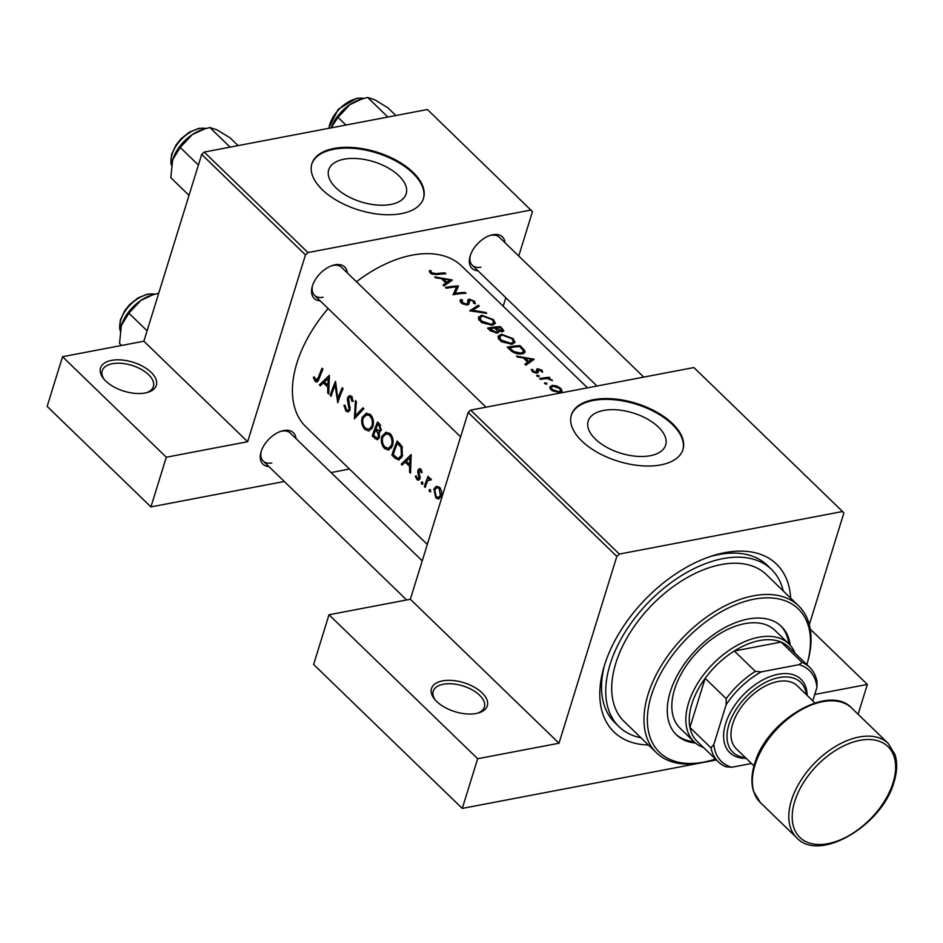 <?xml version="1.0" encoding="UTF-8"?>
<svg xmlns="http://www.w3.org/2000/svg" width="943" height="943" viewBox="0 0 943 943"><rect width="100%" height="100%" fill="white"/><g stroke="black" fill="none" stroke-linecap="round" stroke-linejoin="round"><path stroke-width="1.41" d="M145.246 392.972A29.209 15.159 -162.8 0 1 103.53 378.603A29.209 15.159 -162.8 0 1 111.58 360.379A29.209 15.159 -162.8 0 1 150.055 371.365A29.209 15.159 -162.8 0 1 147.851 392.335A29.209 15.159 -162.8 0 1 145.246 392.972M146.684 392.653A26.769 13.897 17.2 0 0 153.367 386.583A26.769 13.897 17.2 0 0 141.25 369.35A26.769 13.897 17.2 0 0 112.37 363.727A26.769 13.897 17.2 0 0 102.221 370.74A26.769 13.897 17.2 0 0 104.308 379.534M476.227 713.486A29.209 15.159 -162.8 0 1 434.511 699.128A29.209 15.159 -162.8 0 1 442.562 680.893A29.209 15.159 -162.8 0 1 481.036 691.891A29.209 15.159 -162.8 0 1 478.832 712.849A29.209 15.159 -162.8 0 1 476.227 713.486M477.665 713.167A26.769 13.897 17.2 0 0 484.348 707.097A26.769 13.897 17.2 0 0 472.231 689.875A26.769 13.897 17.2 0 0 443.351 684.241A26.769 13.897 17.2 0 0 433.202 691.266A26.769 13.897 17.2 0 0 435.289 700.06M344.089 159.202A40.549 21.052 17.2 0 0 328.718 169.846A40.549 21.052 17.2 0 0 347.083 195.932A40.549 21.052 17.2 0 0 390.815 204.454A40.549 21.052 17.2 0 0 406.185 193.822A40.549 21.052 17.2 0 0 387.832 167.736A40.549 21.052 17.2 0 0 344.089 159.202M334.046 148.44A58.407 30.317 17.2 0 0 311.897 163.764A58.407 30.317 17.2 0 0 338.348 201.354A58.407 30.317 17.2 0 0 401.364 213.637A58.407 30.317 17.2 0 0 423.501 198.313A58.407 30.317 17.2 0 0 397.05 160.723A58.407 30.317 17.2 0 0 334.046 148.44M423.372 198.702A58.407 30.317 17.2 0 0 396.473 161.336A58.407 30.317 17.2 0 0 333.798 149.242A58.407 30.317 17.2 0 0 311.779 164.165M650.281 455.717A40.549 21.052 -162.8 0 1 606.538 447.182A40.549 21.052 -162.8 0 1 588.173 421.097A40.549 21.052 -162.8 0 1 603.544 410.464A40.549 21.052 -162.8 0 1 647.287 418.987A40.549 21.052 -162.8 0 1 665.652 445.072A40.549 21.052 -162.8 0 1 650.281 455.717M593.501 399.691A58.407 30.317 17.2 0 0 571.364 415.014A58.407 30.317 17.2 0 0 597.803 452.605A58.407 30.317 17.2 0 0 660.819 464.887A58.407 30.317 17.2 0 0 682.956 449.563A58.407 30.317 17.2 0 0 656.505 411.985A58.407 30.317 17.2 0 0 593.501 399.691M682.826 449.964A58.407 30.317 17.2 0 0 655.927 412.586A58.407 30.317 17.2 0 0 593.253 400.492A58.407 30.317 17.2 0 0 571.246 415.415M477.971 270.771A21.901 13.084 -45.9 0 1 470.05 256.343A21.901 13.084 -45.9 0 1 490.395 235.337A21.901 13.084 -45.9 0 1 492.753 234.724A21.901 13.084 -45.9 0 1 505.071 242.799M643.763 377.106L499.366 237.271A19.473 11.622 134.1 0 0 490.737 235.361A19.473 11.622 134.1 0 0 489.488 235.644M470.333 255.435A19.473 11.622 134.1 0 0 472.266 265.242A19.473 11.622 134.1 0 0 480.895 267.152M320.207 300.852A21.901 13.084 -45.9 0 1 312.286 286.424A21.901 13.084 -45.9 0 1 332.631 265.419A21.901 13.084 -45.9 0 1 334.989 264.806A21.901 13.084 -45.9 0 1 347.307 272.881M485.999 407.187L341.59 267.352A19.473 11.622 134.1 0 0 332.973 265.443A19.473 11.622 134.1 0 0 331.724 265.726M312.569 285.505A19.473 11.622 134.1 0 0 314.502 295.324A19.473 11.622 134.1 0 0 323.131 297.234M268.908 466.585A21.901 13.084 -45.9 0 1 260.975 452.168A21.901 13.084 -45.9 0 1 281.332 431.151A21.901 13.084 -45.9 0 1 283.69 430.55A21.901 13.084 -45.9 0 1 295.996 438.613M422.228 560.849L290.291 433.085A19.473 11.622 134.1 0 0 281.662 431.175A19.473 11.622 134.1 0 0 280.425 431.458M261.258 451.249A19.473 11.622 134.1 0 0 263.203 461.056A19.473 11.622 134.1 0 0 271.82 462.966M648.419 744.982A116.826 69.758 -45.9 0 1 603.697 667.962A116.826 69.758 -45.9 0 1 712.213 555.887A116.826 69.758 -45.9 0 1 724.79 552.669A116.826 69.758 -45.9 0 1 790.635 598.11M783.244 590.955A109.529 65.397 134.1 0 0 771.457 569.372L767.248 565.293A109.529 65.397 134.1 0 0 718.743 554.555A109.529 65.397 134.1 0 0 709.537 556.783M604.498 665.251A109.529 65.397 134.1 0 0 614.86 722.656L619.068 726.735A109.529 65.397 134.1 0 0 641.016 737.815M587.489 387.832L461.799 266.126A111.958 66.859 134.1 0 0 412.209 255.14A111.958 66.859 134.1 0 0 356.454 281.733M429.478 270.488L429.525 271.902L431.776 274.083L437.222 274.507A111.958 66.859 -45.9 0 1 445.862 273.765L444.978 272.904A111.958 66.859 134.1 0 0 436.468 273.635L431.729 272.869L431.01 270.818L429.478 270.488M452.286 279.977L434.711 276.924L435.678 277.855L441.383 278.598L445.827 282.912L443.069 285.022L444.023 285.941L452.204 280.212M458.451 285.953A111.958 66.859 134.1 0 0 445.532 287.415L446.416 288.263A111.958 66.859 -45.9 0 1 456.612 286.931L453.088 294.723A111.958 66.859 -45.9 0 1 466.007 293.261L465.123 292.413A111.958 66.859 134.1 0 0 455.009 293.379L458.027 287.297M475.142 303.941L474.659 301.324L469.284 299.12L467.893 299.803L467.457 303.505L466.526 304.035L462.376 302.538L462.412 300.098L460.915 299.391L460.16 301.571L462.565 303.905L467.386 304.895L469.142 303.599L469.225 300.723L470.227 299.968L473.268 301.277L473.563 303.222L475.461 303.387M460.125 300.522L460.16 301.571M461.21 302.974L462.412 300.098M467.068 304.931L467.634 303.116L467.009 304.931M469.26 300.593L467.976 304.754L470.227 299.968M478.337 305.202L469.708 310.813L486.765 313.371L485.822 312.463L472.431 310.259L479.28 306.121L478.337 305.202L477.806 306.923M481.72 315.186L478.431 317.249L478.749 319.571L482.062 322.777L492.105 325.17L495.37 323.39L493.578 319.642L481.72 315.186L481.366 316.318M500.485 326.655A111.958 66.859 134.1 0 0 487.578 328.117L490.23 330.687L497.102 333.091L498.788 332.089L498.529 330.84L502.383 331.7L503.892 330.922L500.485 326.655L500.179 327.657M501.358 334.199L498.069 336.262L498.375 338.584L501.7 341.802L511.743 344.183L514.996 342.403L513.204 338.655L501.358 334.199L501.004 335.331M520.123 345.668A111.958 66.859 134.1 0 0 507.216 347.13L510.257 350.077C513.464 353.059 517.259 354.356 521.644 353.955L525.051 352.258L524.768 350.619L520.123 345.668L519.817 346.67M534.092 359.2L516.528 356.148L517.483 357.079L523.188 357.821L527.644 362.136L524.886 364.246L525.84 365.165L534.021 359.436M531.251 369.668L533.054 372.155L537.015 373.004L538.158 372.45L538.759 369.585L542.602 372.155L542.095 370.269L537.828 368.737L536.708 369.22L536.084 372.155L533.266 371.188L532.854 369.632L531.286 369.456M532.253 371.566L532.854 369.632M536.532 369.762L536.355 373.051L536.779 371.707M540.952 370.363L541.294 371.448M537.64 372.827L538.147 369.915M536.909 376.092L537.215 375.114L536.932 376.116L538.854 376.693L539.137 375.715L536.661 375.656M538.854 376.693L539.137 375.715L538.83 376.705M549.18 377.294A111.958 66.859 134.1 0 0 539.679 378.579L540.563 379.428A111.958 66.859 -45.9 0 1 543.793 378.874L547.211 378.591L552.421 380.607L548.685 378.273A111.958 66.859 -45.9 0 1 550.064 378.155L549.18 377.294L548.885 378.249M544.712 383.648L545.019 382.669L544.736 383.671L546.657 384.249L546.94 383.271L544.465 383.212M546.657 384.249L546.94 383.271L546.634 384.261M562.052 391.215L560.873 388.445L556.582 385.923L552.256 385.357L549.828 386.96L550.17 388.728L552.233 390.732L559.682 392.547L562.087 391.121M328.152 308.538A111.958 66.859 134.1 0 0 306.027 426.979L427.309 544.429M313.371 377.459L315.233 381.361L316.978 382.092L319.147 378.685A111.958 66.859 -45.9 0 1 322.954 369.126L322.082 368.265A111.958 66.859 134.1 0 0 318.31 377.695L315.74 379.982L314.243 376.894L313.371 377.459L314.384 377.271M318.663 379.97L315.74 379.982M320.361 385.864L323.343 382.834L327.787 387.137L327.751 393.019L328.718 393.95L329.378 375.338L319.394 384.933L320.361 385.864M345.94 411.089L348.12 411.938L349.971 410.028L348.639 398.111L349.605 397.203L350.855 397.698L351.987 401.376L353.154 401.27L351.598 396.331L349.535 395.589L347.743 397.309L347.413 400.009L349.099 409.156L347.991 410.299L346.387 409.663L344.997 405.254L343.936 405.16L345.94 411.089L349.841 410.346M355.428 400.563L354.391 418.81L363.868 408.732L362.914 407.824L355.287 415.792L356.371 401.482L355.428 400.563M381.939 436.255C380.642 441.018 381.538 445.12 384.626 448.562L388.516 450.07L392.288 446.18C393.832 441.324 393.113 437.151 390.143 433.662L386.017 432.236L381.939 436.255L383.353 435.984M397.215 441.029A111.958 66.859 134.1 0 0 391.899 455.139L394.94 458.086L398.842 460.007L402.296 456.106L402.083 446.487L397.215 441.029M415.309 476.239L416.924 479.61L418.539 480.246L419.977 478.69L418.892 470.875L420.366 470.38L421.179 472.667L422.122 472.36L420.884 469.107L419.458 468.577L417.997 470.074L417.725 471.971L419.081 477.901L417.277 478.313L416.205 475.861L415.309 476.239L416.24 476.062M420.189 477.688L417.277 478.313M418.892 470.875L421.556 470.156M422.582 482.062L421.285 482.309L421.733 484.266L422.912 483.889L422.476 481.944L421.285 482.309L422.476 481.944M422.853 484.042L421.733 484.266L422.912 483.889M428.051 476.309A111.958 66.859 134.1 0 0 424.374 486.576L425.246 487.437A111.958 66.859 -45.9 0 1 426.366 484.007L427.792 480.635L431.387 479.775L430.762 478.679L428.322 478.69A111.958 66.859 -45.9 0 1 428.935 477.17L428.051 476.309M429.348 478.219L430.244 478.325M429.159 479.504L431.305 479.563M433.874 489.063L435.831 497.916L438.613 499.036L441.3 496.254L441.689 491.633L439.65 487.283L436.232 486.352L433.874 489.063L435.348 488.78M430.385 489.617L429.089 489.865L429.536 491.822L430.715 491.444L430.279 489.5L429.089 489.865L430.279 489.5M430.656 491.609L429.536 491.822L430.715 491.444M402.178 465.088L405.148 462.058L409.604 466.361L409.568 472.243L410.523 473.174L411.183 454.561L401.211 464.156L402.178 465.088M379.711 432.165L378.78 432.342L381.113 430.421L379.499 423.879L377.577 422.016A111.958 66.859 134.1 0 0 372.261 436.126L377.424 439.792L379.357 437.764L379.275 432.307M362.312 417.23C361.004 422.004 361.9 426.106 365 429.548L368.89 431.057L372.65 427.167C374.194 422.311 373.487 418.138 370.505 414.637L366.379 413.223L362.312 417.23L363.727 416.971M335.543 381.314A111.958 66.859 134.1 0 0 330.227 395.412L331.111 396.26A111.958 66.859 -45.9 0 1 335.107 385.227L337.771 402.732A111.958 66.859 -45.9 0 1 343.099 388.622L342.215 387.773A111.958 66.859 134.1 0 0 337.853 398.901L335.543 381.314M518.733 256.036L532.477 211.633L427.415 109.506L204.207 152.071L307.984 252.571L305.473 254.916L247.655 441.713L143.866 341.213L62.533 356.725L47.15 406.409L150.939 506.91L284.291 481.484M305.473 254.916L201.696 154.416L143.866 341.213M842.547 511.507L693.883 367.546L470.675 410.111L619.339 554.071L842.547 511.507L843.832 513.133L809.306 624.667M349.476 469.048L331.064 472.561M505.825 297.74L503.197 306.216M531.204 210.006L307.984 252.571M62.533 356.725L166.31 457.225L247.655 441.713M166.31 457.225L150.939 506.91M201.696 154.416L204.207 152.071M619.339 554.071L616.828 556.417L558.999 743.225L477.665 758.726L462.282 808.41L313.618 664.45L329.001 614.765L410.335 599.265L558.999 743.225M616.828 556.417L468.164 412.456L410.335 599.265M716.362 759.964L462.282 808.41M810.273 629.158L867.348 684.429L858.106 714.275M867.348 684.429L814.764 694.461M468.164 412.456L470.675 410.111M477.665 758.726L329.001 614.765M437.835 497.539L435.831 497.916M439.132 488.557L440.416 495.405L438.412 497.515L436.22 496.666L434.747 489.924L436.927 487.767L440.487 488.297M441.607 495.181L440.416 495.405M425.588 486.352L424.374 486.576M419.835 479.044L416.924 479.61M420.154 476.498L419.163 476.686M419.517 474.376L418.456 474.577M418.763 471.783L417.725 471.971M421.179 469.461L417.997 470.074M410.511 472.066L409.568 472.243M410.582 466.172L409.604 466.361M406.822 461.728L405.148 462.058M403.498 463.72L401.211 464.156M410.04 457.39L409.651 464.475L406.15 461.08L411.089 457.19M410.653 464.286L409.651 464.475M393.502 454.832L391.899 455.139M393.231 454.561A111.958 66.859 -45.9 0 1 397.463 443.351L400.999 447.336L401.412 455.257L398.771 458.227L397.274 458.015L393.231 454.561M399.254 443.01L397.463 443.351M402.366 447.076L400.999 447.336M402.649 455.021L401.412 455.257M386.606 448.184L384.626 448.562M389.542 435.159C391.97 437.988 392.594 441.371 391.416 445.32L388.469 448.42L385.039 447.1C382.516 444.33 381.785 441.006 382.823 437.092L386.017 433.957L391.168 434.853M392.642 445.084L391.416 445.32M373.876 435.819L372.261 436.126M379.322 437.858L374.913 438.695M377.825 424.338L379.015 425.493L380.218 429.595L378.992 430.774L375.962 428.888A111.958 66.859 -45.9 0 1 377.825 424.338L379.616 423.996M380.63 425.187L379.015 425.493M381.42 429.371L380.218 429.595M375.408 430.338L377.778 432.849L378.473 436.915L377.283 438.106L373.593 435.548A111.958 66.859 -45.9 0 1 375.408 430.338L377.153 429.996M378.921 432.625L377.778 432.849M379.616 436.692L378.473 436.915M366.98 429.171L365 429.548M369.904 416.146C372.332 418.975 372.956 422.358 371.778 426.307L368.831 429.395L365.401 428.087C362.89 425.317 362.147 421.993 363.196 418.079L366.379 414.932L371.53 415.839M373.015 426.071L371.778 426.307M357.421 415.391L355.287 415.792M350.207 408.944L349.099 409.156M350.207 407.258L349.216 407.447M348.427 399.808L347.413 400.009M351.798 396.543L347.743 397.309M353.154 401.164L351.987 401.376M352.376 397.404L350.855 397.698M331.453 395.176L330.227 395.412M339.115 398.665L337.853 398.901M336.062 385.039L335.107 385.227M328.706 392.842L327.751 393.019M328.777 386.948L327.787 387.137M325.017 382.504L323.343 382.834M321.681 384.496L319.394 384.933M328.235 378.167L327.846 385.251L324.333 381.856L329.272 377.966M328.836 385.062L327.846 385.251M318.31 380.783L315.233 381.361M444.707 273.8L444.978 272.904M430.314 273.069L431.01 270.818M430.868 273.529L431.269 272.209M431.411 273.894L431.729 272.869M526.972 364.281L527.644 362.136M531.687 359.366L528.504 361.511L525.003 358.116L531.687 359.366L531.074 361.31M527.856 363.609L528.504 361.511M524.65 359.248L525.003 358.116M541.624 371.801L542.095 370.269M537.204 372.956L538.076 370.116M532.253 371.577L532.795 369.845M532.984 372.108L533.266 371.188M535.801 373.039L536.084 372.155M536.496 373.051L537.828 368.737M551.796 380.43L551.973 379.84M556.37 386.618L556.582 385.923M560.519 389.589L560.873 388.445M551.855 386.654L552.256 385.357M559.718 388.528L560.602 390.602L558.786 391.699L552.221 389.542L551.29 387.384L553.128 386.206L559.718 388.528M558.504 392.618L558.786 391.699M551.914 390.508L552.221 389.542M523.907 353.401L524.768 350.619M509.444 347.731A111.958 66.859 -45.9 0 1 519.711 346.576L523.059 350.183L523.424 351.739L520.76 353.095L513.711 351.491L509.444 347.731L509.079 348.934M520.477 354.038L520.76 353.095M513.416 352.458L513.711 351.491M512.862 339.775L513.204 338.655M511.955 338.737L513.428 341.896L510.858 343.335L501.028 339.975L499.66 336.651L502.242 335.048L511.955 338.737M510.576 344.254L510.858 343.335M500.686 341.107L501.028 339.975M497.88 332.903L498.529 330.84M500.073 327.563L501.275 328.718L501.476 330.84L495.983 327.869A111.958 66.859 -45.9 0 1 500.073 327.563M502.336 330.415L501.228 331.665M496.23 329.567L496.584 328.435M495.641 328.966L495.983 327.869M494.662 328.011L496.937 330.368L497.279 331.559L496.218 332.242L489.806 328.718A111.958 66.859 -45.9 0 1 494.662 328.011M495.935 333.15L496.218 332.242M490.702 331.111L491.067 329.932M489.441 329.92L489.806 328.718M493.224 320.761L493.578 319.642M492.329 319.724L493.79 322.883L491.232 324.321L481.401 320.962L480.022 317.638L482.604 316.035L492.329 319.724M490.938 325.241L491.232 324.321M481.048 322.093L481.401 320.962M472.184 311.049L472.431 310.259M485.621 313.123L485.822 312.463M460.208 301.689L460.915 299.391M462.046 303.599L462.376 302.538M466.243 304.943L466.526 304.035M467.504 304.872L469.284 299.12M474.011 303.422L474.659 301.324M468.541 304.448L469.26 302.114M454.691 294.428L455.009 293.379M464.84 293.308L465.123 292.413M454.22 294.511L456.612 286.931M445.167 285.057L445.827 282.912M449.87 280.142L446.699 282.287L443.186 278.892L449.87 280.142L449.269 282.087M446.051 284.385L446.699 282.287M442.845 280.024L443.186 278.892M790.234 645.26A75.452 45.052 134.1 0 0 781.405 626.447A75.452 45.052 134.1 0 0 721.595 629.441A75.452 45.052 134.1 0 0 670.284 691.832A75.452 45.052 134.1 0 0 676.437 734.845A75.452 45.052 134.1 0 0 695.521 743.06M675.742 734.161A75.452 45.052 134.1 0 0 694.001 741.693M806.854 664.638A99.793 59.586 134.1 0 0 807.137 663.648A99.793 59.586 134.1 0 0 753.08 599.383A99.793 59.586 134.1 0 0 651.365 695.439A99.793 59.586 134.1 0 0 714.44 759.374A99.793 59.586 134.1 0 0 715.419 759.056M714.44 759.374L712.684 759.928A102.221 61.036 -45.9 0 1 656.411 752.726A102.221 61.036 -45.9 0 1 648.065 694.437A102.221 61.036 -45.9 0 1 717.599 609.909A102.221 61.036 -45.9 0 1 798.627 605.854A102.221 61.036 -45.9 0 1 807.644 661.868L807.137 663.648M798.627 605.854L766.376 574.617A102.221 61.036 134.1 0 0 685.337 578.672A102.221 61.036 134.1 0 0 615.814 663.2A102.221 61.036 134.1 0 0 624.148 721.489L656.411 752.726M771.457 569.372A109.529 65.397 134.1 0 0 684.63 573.709A109.529 65.397 134.1 0 0 610.133 664.285A109.529 65.397 134.1 0 0 619.068 726.735M703.572 747.575A68.144 40.69 -45.9 0 1 694.142 741.823L680.115 728.244A68.144 40.69 -45.9 0 1 674.551 689.392A68.144 40.69 -45.9 0 1 720.9 633.036A68.144 40.69 -45.9 0 1 774.922 630.337L788.949 643.916A68.144 40.69 -45.9 0 1 795.008 653.157M788.82 643.786A75.452 45.052 134.1 0 0 780.698 625.775M230.104 147.132L209.865 127.517L217.138 129.934L230.139 137.902L238.096 145.611M198.407 165.049L180.207 147.426L192.172 134.696L204.136 129.097L209.865 127.517M189.024 195.331L170.824 177.708L172.652 159.791L180.207 147.426M172.439 160.51L172.652 159.791A32.121 19.178 134.1 0 0 172.439 160.51A32.121 19.178 134.1 0 0 172.369 160.77M203.841 129.191L202.285 129.686A32.121 19.178 134.1 0 0 192.172 134.696A32.121 19.178 134.1 0 0 172.652 159.791M395.86 115.529L387.903 107.82L374.901 99.852L367.629 97.435L387.868 117.05M345.928 125.042L337.971 117.345L349.936 104.614L361.9 99.015L367.629 97.435M361.605 99.109L360.049 99.616A32.121 19.178 134.1 0 0 349.936 104.614A32.121 19.178 134.1 0 0 331.04 127.883L337.971 117.345M147.096 330.781L128.896 313.159L140.861 300.44L152.837 294.829L158.554 293.261M121.612 345.456L119.525 343.441L121.352 325.524L128.896 313.159M121.14 326.243L121.352 325.524A32.121 19.178 134.1 0 0 121.14 326.243A32.121 19.178 134.1 0 0 121.069 326.502M152.542 294.923L150.974 295.43A32.121 19.178 134.1 0 0 140.861 300.44A32.121 19.178 134.1 0 0 121.352 325.524M694.142 741.823A68.144 40.69 -45.9 0 1 697.761 683.168A68.144 40.69 -45.9 0 1 758.773 637.232A68.144 40.69 -45.9 0 1 788.949 643.916M812.783 700.873L816.933 687.435A63.275 37.791 134.1 0 0 799.063 664.662L802.151 662.446A65.715 39.241 -45.9 0 1 809.695 667.396L788.666 647.016A65.715 39.241 134.1 0 0 781.11 642.077A65.715 39.241 134.1 0 0 759.551 640.568A65.715 39.241 134.1 0 0 734.314 651A65.715 39.241 134.1 0 0 705.152 678.3L689.934 727.466A65.715 39.241 134.1 0 0 697.231 741.434L718.271 761.803A65.715 39.241 -45.9 0 1 710.975 747.834L713.839 744.487A63.275 37.791 134.1 0 0 731.709 767.26L751.488 763.488M802.151 662.446L781.11 642.077L734.314 651L755.355 671.369L761.237 671.876A63.275 37.791 134.1 0 0 726.134 704.739L726.193 698.68L705.152 678.3A65.715 39.241 134.1 0 0 689.934 727.466L710.975 747.834M731.709 767.26L725.827 766.753A65.715 39.241 -45.9 0 1 718.271 761.803M809.695 667.396A65.715 39.241 -45.9 0 1 816.992 681.365L816.933 687.435M799.063 664.662L761.237 671.876M726.134 704.739L713.839 744.487M726.193 698.68A65.715 39.241 -45.9 0 1 755.355 671.369M806.371 694.661A48.682 29.068 134.1 0 0 771.02 679.915A48.682 29.068 134.1 0 0 728.951 724.53A48.682 29.068 134.1 0 0 745.418 757.606M746.208 758.361A51.111 30.518 -45.9 0 1 725.662 723.529A51.111 30.518 -45.9 0 1 771.692 676.013A51.111 30.518 -45.9 0 1 807.161 695.427M753.987 765.905L736.318 748.789A43.814 26.156 -45.9 0 1 732.735 723.811A43.814 26.156 -45.9 0 1 762.533 687.577A43.814 26.156 -45.9 0 1 797.271 685.844L814.941 702.959M396.791 457.732L394.94 458.086M399.926 443.681L398.146 444.023M377.884 430.538L375.998 430.904M349.323 403.286L348.273 403.486M319.583 377.448L318.31 377.695M436.149 274.649L436.468 273.635M521.785 348.639L522.104 347.59M510.198 350.03L510.576 348.827M502.065 329.602L502.407 328.518M206.163 128.484A26.769 15.984 134.1 0 0 199.621 128.554A26.769 15.984 134.1 0 0 178.168 142.982A26.769 15.984 134.1 0 0 171.473 164.884M363.927 98.402A26.769 15.984 134.1 0 0 357.385 98.473A26.769 15.984 134.1 0 0 328.918 128.295M154.864 294.216A26.769 15.984 134.1 0 0 148.31 294.287A26.769 15.984 134.1 0 0 126.857 308.726A26.769 15.984 134.1 0 0 120.174 330.616M791.448 800.395A65.715 39.241 -45.9 0 1 836.146 746.054A65.715 39.241 -45.9 0 1 888.235 743.449L895.084 754.777C897.5 762.757 897.158 771.834 894.035 781.995C882.459 825.196 819.408 862.869 796.811 837.867A65.715 39.241 -45.9 0 1 791.448 800.395M893.104 782.631A63.275 37.791 134.1 0 0 859.922 740.349A63.275 37.791 134.1 0 0 794.737 801.397A63.275 37.791 134.1 0 0 827.93 843.679A63.275 37.791 134.1 0 0 893.104 782.631M760.341 802.552L753.516 791.307C751.076 783.303 751.418 774.203 754.553 764.007C766.117 720.817 829.168 683.121 851.777 708.134A65.715 39.241 134.1 0 0 799.676 710.739A65.715 39.241 134.1 0 0 754.989 765.079A65.715 39.241 134.1 0 0 760.341 802.552L796.811 837.867M438.412 497.515L440.959 497.032M436.927 487.767L439.615 487.248M429.218 479.492L431.104 479.138M419.659 470.133L421.391 469.803M418.268 478.702L420.071 478.36M398.771 458.227L401.565 457.697M388.469 448.408L391.486 447.842M386.017 433.945L389.683 433.25M378.992 430.786L381.125 430.373M377.283 438.118L379.369 437.717M368.831 429.395L371.848 428.829M366.379 414.932L370.057 414.236M347.991 410.299L349.994 409.922M349.605 397.203L351.975 396.755M538.099 370.01L537.18 372.968M560.602 390.602L560.024 392.488M551.29 387.384L550.665 389.388M523.4 351.786L522.799 353.766M513.405 341.955L512.768 344.006M499.66 336.651L498.835 339.291M502.324 330.451L501.935 331.712M497.279 331.559L496.796 333.127M493.778 322.942L493.142 324.993M480.022 317.638L479.209 320.278M460.62 436.821L314.502 295.324M206.423 128.413L198.973 128.307L189.354 132.15L180.95 138.869L176.093 144.892L171.567 154.487L170.872 162.785L171.437 165.143M472.266 265.242L596.99 386.029M328.565 128.354L338.183 109.353L356.737 98.237L364.187 98.331M155.123 294.145L147.674 294.051L138.055 297.882L129.651 304.613L124.782 310.624L120.256 320.219L120.126 330.875M851.777 708.134L888.235 743.449M263.203 461.056L406.645 599.96"/></g></svg>
